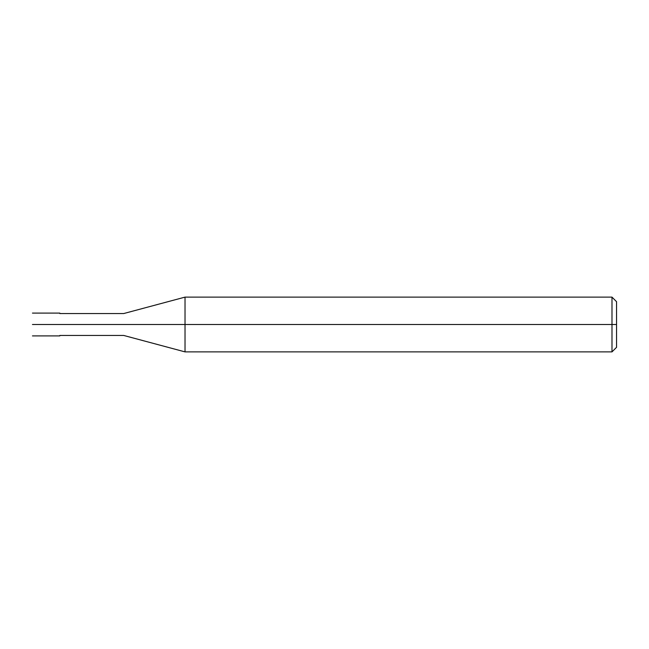 <?xml version="1.0" encoding="UTF-8"?>
<svg xmlns="http://www.w3.org/2000/svg" width="649" height="649" viewBox="0 0 649 649"><rect width="100%" height="100%" fill="white"/><g stroke="black" fill="none" stroke-linecap="round" stroke-linejoin="round"><path stroke-width="0.97" d="M56.406 324.5C56.406 339.208 56.406 339.208 56.406 324.5C56.406 309.792 56.406 309.792 56.406 324.5L32.45 324.5C32.45 309.792 32.45 309.792 32.45 324.5C32.45 309.792 32.45 309.792 32.45 324.5C32.45 339.208 32.45 339.208 32.45 324.5C32.45 339.208 32.45 339.208 32.45 324.5L56.406 324.5C56.406 339.208 56.406 339.208 56.406 324.5C56.406 309.792 56.406 309.792 56.406 324.5C56.406 309.792 56.406 309.792 56.406 324.5C56.406 339.208 56.406 339.208 56.406 324.5L59.83 324.5C59.83 309.792 59.83 309.792 59.83 324.5L56.406 324.5M616.55 324.5L616.55 347.312L616.55 301.688L616.55 324.5L611.991 324.5L611.991 297.12L611.991 324.5L185.022 324.5L185.022 297.12L185.022 324.5L123.716 324.5C123.716 310.376 123.716 310.376 123.716 324.5L59.83 324.5C59.83 339.208 59.83 339.208 59.83 324.5C59.83 339.208 59.83 339.208 59.83 324.5L123.716 324.5C123.716 310.376 123.716 310.376 123.716 324.5C123.716 338.624 123.716 338.624 123.716 324.5C123.716 338.624 123.716 338.624 123.716 324.5L185.022 324.5L185.022 297.12L185.022 351.88L185.022 324.5L185.022 351.88L185.022 324.5L611.991 324.5L611.991 297.12L611.991 351.88L611.991 324.5L611.991 351.88L611.991 324.5L616.55 324.5L616.55 347.312L616.55 324.5M32.45 313.094L59.83 313.094M32.45 335.906L59.83 335.906M59.83 313.548L123.716 313.548L185.022 297.12L611.991 297.12L616.55 301.688M59.83 335.452L123.716 335.452L185.022 351.88L611.991 351.88L616.55 347.312"/></g></svg>
